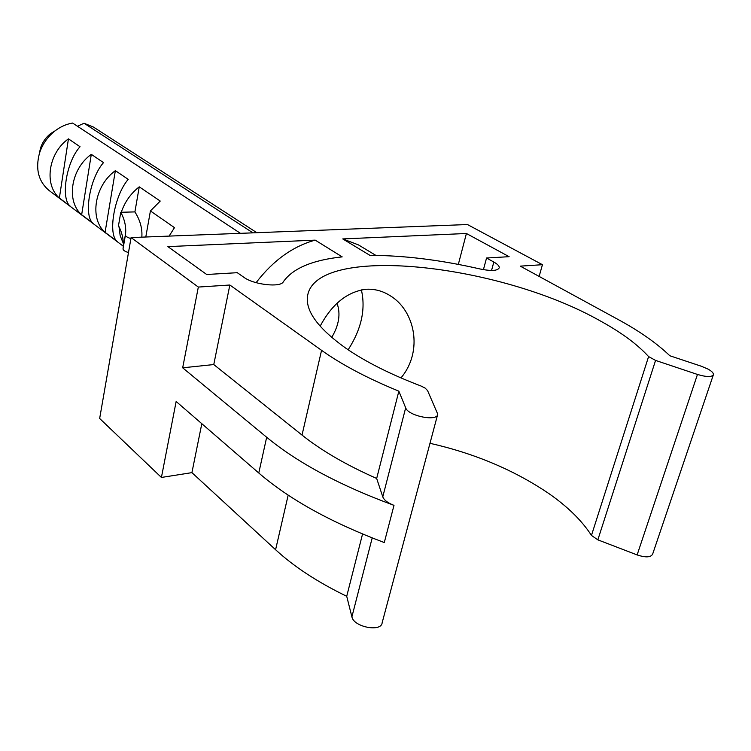 <?xml version="1.0" encoding="UTF-8"?>
<svg xmlns="http://www.w3.org/2000/svg" width="751" height="751" viewBox="0 0 751 751"><rect width="100%" height="100%" fill="white"/><g stroke="black" fill="none" stroke-linecap="round" stroke-linejoin="round"><path stroke-width="1.13" d="M655.567 360.414L697.463 374.449C706.597 377.143 711.92 377.199 713.431 374.618C713.553 373.022 711.741 371.182 708.015 369.088L701.396 366.263L669.845 355.767C656.768 343.235 639.627 331.2 618.411 319.663L520.274 266.136L542.447 264.699L467.469 224.54L131.087 237.569L198.33 287.06L229.844 285.014L321.559 350.323C341.761 364.714 367.53 378.326 398.856 391.168L405.671 407.821C408.206 416.054 437.72 421.884 437.749 414.158L427.582 390.614L425.179 388.117L421.029 386.023C390.313 374.308 365.08 361.588 345.329 347.863C318.518 328.591 305.892 311.637 307.431 297.011C313.129 243.286 498.964 262.925 601.213 321.437C621.725 332.759 637.515 344.474 648.592 356.584L655.567 360.414L597.843 539.847L591.459 535.425C581.95 520.696 567.765 506.756 548.925 493.604C514.482 470.239 474.829 453.473 429.985 443.306M400.959 377.922C423.583 351.055 414.984 310.407 389.919 295.556C382.437 290.862 374.411 288.778 365.84 289.285C347.14 291.81 331.904 304.117 320.142 326.206M243.333 233.223L251.266 232.913M256.842 232.697L93.518 127.107L84.046 123.248L252.937 232.848M348.145 349.788C361.409 329.145 365.821 309.177 361.381 289.877M337.049 303.32C340.804 313.758 339.02 325.127 331.698 337.424M315.204 240.132L342.184 256.87C312.303 260.09 292.674 268.417 283.296 281.841C280.667 287.727 253.819 284.751 244.047 277.41L237.278 272.697L206.703 274.49L167.867 246.61L315.204 240.132C292.899 246.262 273.195 260.437 256.1 282.658M480.218 269.008C440.48 259.921 403.728 255.378 369.961 255.378L342.747 238.921L466.409 233.495L509.122 256.682L486.554 258.006L493.829 262.033C497.566 264.145 499.377 266.032 499.265 267.722C497.829 270.839 491.483 271.271 480.218 269.008M375.875 255.396L358.368 244.864L342.747 238.921M458.335 264.39L466.409 233.495M130.909 238.555C127.351 237.504 125.511 236.321 125.417 235.016L125.605 233.392C126.168 226.361 124.563 219.32 120.77 212.28L121.286 212.261C124.76 201.991 130.749 193.514 139.254 186.839L134.908 211.904C140.202 220.306 142.502 228.717 141.817 237.138L141.817 237.156M121.286 212.261L134.908 211.904M39.343 153.645L40.47 148.21C42.394 142.277 45.811 137.386 50.702 133.528L55.095 130.843C60.549 126.694 66.379 124.093 72.594 123.051L240.451 233.336M55.095 130.843C47.623 136.738 42.413 144.201 39.465 153.251C35.259 169.191 38.517 181.639 49.228 190.604L123.464 246.347M123.342 243.474L120.16 235.636L119.005 226.718M169.106 236.096L174.485 227.647L150.416 210.937L160.235 201.052L139.254 186.839M81.652 214.758C65.957 201.315 70.847 168.853 91.303 154.349L103.516 162.62C89.397 178.4 83.248 217.236 93.546 223.685L81.652 214.758L91.303 154.349M59.367 198.029C43.793 184.718 48.374 152.922 68.444 138.86L80.047 146.727C66.013 161.916 60.258 199.935 70.688 206.525L59.367 198.029L68.444 138.86M105.074 232.341C89.266 218.785 94.485 185.61 115.363 170.655L128.214 179.358C114.021 195.758 107.459 235.448 117.588 241.738L105.074 232.341L115.363 170.655M77.456 126.252L84.046 123.248M131.087 237.569L99.658 418.485L161.418 477.448L176.147 401.485L258.776 472.999C289.248 499.302 331.088 522.489 384.287 542.551L393.993 505.357C387.863 503.01 384.118 500.175 382.775 496.843L376.673 478.462C346.305 465.038 321.428 450.581 302.024 435.073L213.772 364.554L182.671 367.812L266.671 437.251L258.776 472.999M713.29 375.031L652.666 554.05C650.901 557.458 645.729 557.749 637.13 554.923L597.843 539.847M542.447 264.699L539.124 276.415M201.812 423.695L191.918 472.632L161.418 477.448M362.545 534.036L346.718 596.294C317.654 582.166 293.941 566.648 275.589 549.732L191.918 472.632M437.57 414.834L382.165 622.701C381.48 632.436 353.665 627.057 351.9 616.843L346.718 596.294M198.33 287.06L182.671 367.812M229.844 285.014L213.772 364.554M398.856 391.168L376.673 478.462M393.993 505.357C340.109 485.522 297.668 462.823 266.671 437.251M145.788 237.006L150.416 210.937M120.77 212.28L118.489 225.694C122.235 232.894 123.812 240.085 123.211 247.286L123.014 248.956C123.108 250.29 124.929 251.482 128.477 252.543M483.419 269.665L486.554 258.006M591.459 535.425L648.592 356.584M697.463 374.449L637.13 554.923M288.177 495.106L275.589 549.732M372.196 537.951L351.9 616.843M321.559 350.323L302.024 435.073M405.671 407.821L382.775 496.843M125.417 234.979L123.023 248.91M491.548 270.463L493.829 262.033M40.47 148.21L39.465 153.251M125.605 233.392L123.211 247.286M125.417 235.016L123.014 248.956"/></g></svg>
